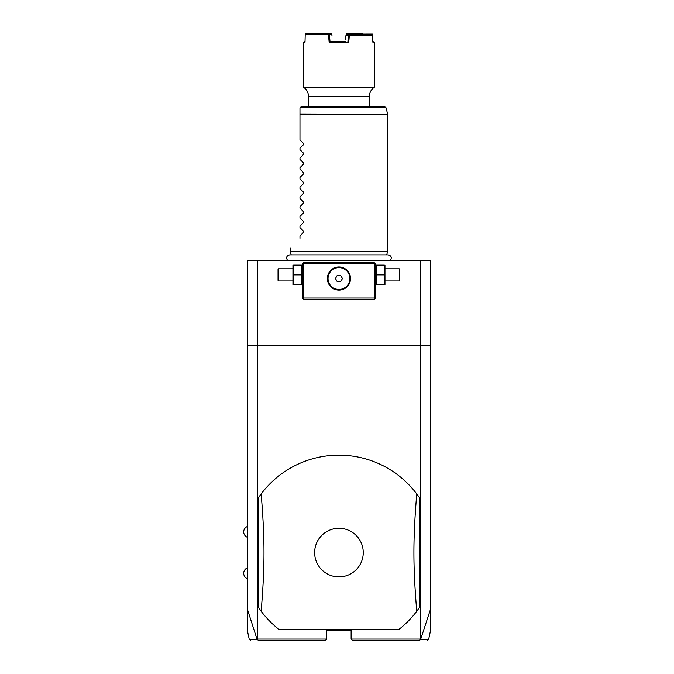 <?xml version="1.0" encoding="UTF-8"?>
<svg xmlns="http://www.w3.org/2000/svg" width="674" height="674" viewBox="0 0 674 674"><rect width="100%" height="100%" fill="white"/><g stroke="black" fill="none" stroke-linecap="round" stroke-linejoin="round"><path stroke-width="1.01" d="M420.517 260.265L420.61 639.449L430.307 609.886L430.307 260.265L247.594 260.265L247.594 345.526L430.307 345.526M430.307 609.886L430.307 631.572L428.656 639.331L427.468 640.3M250.433 640.3L249.245 639.331L247.594 631.572L247.594 609.886L257.064 639.331L258.26 640.3L325.55 640.3L326.772 639.078L257.384 639.078L257.384 260.265M420.517 639.078L351.129 639.078L351.129 630.552L326.772 630.552L326.772 639.078M278.893 629.339L399.008 629.339A97.444 97.444 0 0 0 416.734 611.301L419.338 607.67L419.338 497.53A97.444 97.444 0 0 0 261.167 493.899L258.555 497.53L258.555 607.67A97.444 97.444 0 0 0 278.893 629.339L399.008 629.339M247.594 609.886L247.594 345.526M374.879 263.307L374.272 262.7L303.629 262.7L302.407 263.913L302.407 298.018L303.629 299.239L374.272 299.239L375.494 298.018L375.494 263.913L374.879 263.307L374.272 263.913L303.629 263.913L303.014 263.307M303.629 263.913L303.629 298.018L374.272 298.018L374.272 263.913M374.272 298.018L374.879 298.633M338.946 290.106A11.568 11.568 0 0 1 327.379 278.531A11.568 11.568 0 0 1 338.946 266.963A11.568 11.568 0 0 1 350.522 278.531A11.568 11.568 0 0 1 338.946 290.106M303.629 298.018L303.014 298.633M338.356 266.98L337.185 267.098M336.596 267.199L335.433 267.511M334.287 267.94L333.167 268.505M332.627 268.842L331.591 269.6M331.103 270.03L329.78 271.479M329.401 272.001L328.735 273.096M328.457 273.661L327.817 275.371M327.665 275.952L327.463 277.098M327.412 277.671L327.379 278.193M327.379 278.868L327.412 279.39M327.463 279.963L327.665 281.117M327.817 281.69L328.457 283.409M328.735 283.965L329.401 285.068M329.78 285.591L331.103 287.04M331.591 287.461L332.627 288.228M333.167 288.556L334.287 289.121M335.433 289.559L336.596 289.862M337.185 289.972L338.356 290.09M339.536 290.09L340.715 289.972M341.297 289.862L342.468 289.559M343.614 289.121L344.726 288.556M345.265 288.228L346.31 287.461M346.798 287.04L348.121 285.591M348.5 285.068L349.166 283.965M349.444 283.409L350.084 281.69M350.227 281.117L350.429 279.963M350.488 279.39L350.514 278.868M350.514 278.193L350.488 277.671M350.429 277.098L350.227 275.952M350.084 275.371L349.444 273.661M349.166 273.096L348.5 272.001M348.121 271.479L346.798 270.03M346.31 269.6L345.265 268.842M344.726 268.505L343.614 267.94M342.468 267.511L341.297 267.199M340.715 267.098L339.536 266.98M338.946 267.62A10.91 10.91 0 0 1 349.865 278.531A10.91 10.91 0 0 1 338.946 289.449A10.91 10.91 0 0 1 328.036 278.531A10.91 10.91 0 0 1 338.946 267.62M337.194 281.58L340.707 281.58L342.468 278.531L340.707 275.489L337.194 275.489L335.433 278.531L337.194 281.58M301.522 274.882L301.522 284.622L293.544 284.622L293.544 274.882L301.522 274.882L301.522 265.135L293.544 265.135L293.544 274.882M292.937 265.135L292.937 284.622M292.659 280.965L278.657 280.965L278.657 268.791L292.659 268.791M278.657 268.791L278.042 269.398L278.042 280.359L278.657 280.965M376.378 284.622L384.349 284.622L384.349 274.882L376.378 274.882L376.378 284.622M384.349 274.882L384.349 265.135L376.378 265.135L376.378 274.882M384.955 265.135L384.955 284.622M385.233 268.791L399.244 268.791L399.244 280.965L385.233 280.965M399.244 280.965L399.851 280.359L399.851 269.398L399.244 268.791M291.193 254.856L290.224 251.25L387.668 251.25L387.668 114.251L299.972 114.251L299.972 108M299.972 139.914L303.595 143.537L299.972 139.914L299.972 114.251M303.595 143.537L303.595 144.573L299.972 148.204L303.595 144.573M299.972 149.653L303.595 153.284L299.972 149.653L299.972 148.204M303.595 153.284L303.595 154.321L299.972 157.943L303.595 154.321M299.972 159.401L303.595 163.032L299.972 159.401L299.972 157.943M303.595 163.032L303.595 164.06L299.972 167.691L303.595 164.06M299.972 169.149L303.595 172.771L299.972 169.149L299.972 167.691M303.595 172.771L303.595 173.808L299.972 177.439L303.595 173.808M299.972 178.888L303.595 182.519L299.972 178.888L299.972 177.439M303.595 182.519L303.595 183.555L299.972 187.178L303.595 183.555M299.972 188.636L303.595 192.267L299.972 188.636L299.972 187.178M303.595 192.267L303.595 193.295L299.972 196.926L303.595 193.295M299.972 198.383L303.595 202.006L299.972 198.383L299.972 196.926M303.595 202.006L303.595 203.043L299.972 206.674L303.595 203.043M299.972 208.123L303.595 211.754L299.972 208.123L299.972 206.674M303.595 211.754L303.595 212.79L299.972 216.413L303.595 212.79M299.972 217.871L303.595 221.493L299.972 217.871L299.972 216.413M303.595 221.493L303.595 222.53L299.972 226.161L303.595 222.53M299.972 227.61L303.595 231.241L299.972 227.61L299.972 226.161M303.595 231.241L303.595 232.277L299.972 235.9L303.595 232.277M299.972 238.335C286.779 251.528 286.779 251.528 299.972 238.335C286.779 251.528 286.779 251.528 299.972 238.335L299.972 235.9M300.014 107.688L301.185 106.787L384.778 106.787L385.958 107.688L300.014 107.688M369.403 96.407L369.403 106.787L308.498 106.787L308.498 96.407C308.389 92.557 306.763 89.524 303.629 87.291L374.272 87.291A10.961 10.961 90 0 0 369.403 96.407L308.498 96.407M372.865 41.493L374.272 42.226L372.882 42.226L372.419 34.054L362.536 34.079L372.419 34.054M372.722 35.646L349.258 35.604L349.393 34.922L371.93 34.922L372.722 35.646L372.882 42.226M305.027 41.493L303.629 42.226L305.01 42.226L305.212 34.433L328.482 34.433L329.148 42.226L348.753 42.226L349.317 35.646M362.781 33.7L346.798 33.7L345.931 35.604L346.714 34.922L349.393 34.922M346.301 34.079L362.536 34.079M372.2 35.158L372.174 34.425M348.753 42.226L347.902 41.493L348.391 35.587L345.939 35.587L345.594 39.715M328.482 34.433L329.409 34.425L329.99 41.493L345.501 41.493M349.258 35.604L348.391 35.604L349.022 34.922M332.392 41.493L329.99 41.493L329.148 42.226M328.912 34.054L331.103 33.7L331.869 34.425L329.409 34.425M305.212 34.433L305.929 33.7L328.642 33.7M331.962 35.604L331.869 34.425M333.613 41.493L334.776 41.493M343.117 41.493L344.288 41.493M346.453 35.141L346.512 34.433M362.107 34.433L362.123 34.922M362.991 34.425L363.008 34.922M257.064 639.331C246.6 639.34 246.591 639.34 257.021 639.323M351.129 639.078L352.35 640.3L419.641 640.3L420.61 639.449M420.871 639.323C431.309 639.34 431.293 639.34 420.837 639.331M258.555 607.67L261.167 611.301C264.924 565.141 264.924 540.059 261.167 493.899M419.338 497.53L416.734 493.899C412.968 540.059 412.968 565.141 416.734 611.301M338.946 576.902A24.306 24.306 0 0 0 363.252 552.596A24.306 24.306 0 0 0 338.946 528.29A24.306 24.306 0 0 0 314.64 552.596A24.306 24.306 0 0 0 338.946 576.902M299.972 113.94L387.668 114.251M302.407 283.939L302.129 284.622M302.407 265.817L302.129 265.135M375.494 283.939L375.772 284.622M375.494 265.817L375.772 265.135M287.453 260.265C285.877 257.46 286.644 255.657 289.753 254.856L388.148 254.856C391.257 255.657 392.024 257.46 390.44 260.265M386.708 254.856L387.668 251.25M290.224 251.25L290.224 248.083M385.958 107.688L387.634 113.94M374.272 42.226L374.272 87.291M303.629 42.226L303.629 87.291M247.594 526.411A5.805 5.805 0 0 0 247.594 537.372M247.594 567.828A5.805 5.805 0 0 0 247.594 578.789"/></g></svg>
